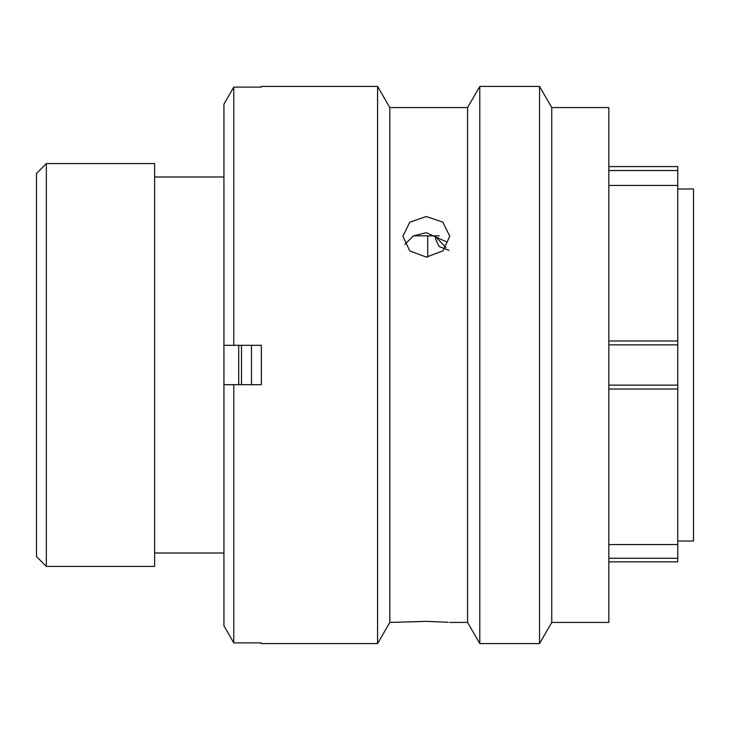 <?xml version="1.0" encoding="UTF-8"?>
<svg xmlns="http://www.w3.org/2000/svg" width="730" height="730" viewBox="0 0 730 730"><rect width="100%" height="100%" fill="white"/><g stroke="black" fill="none" stroke-linecap="round" stroke-linejoin="round"><path stroke-width="1.09" d="M36.5 556.57L36.5 173.43L46.346 163.584L46.346 566.416L36.5 556.57M608.838 166.586L677.75 166.586L677.75 170.537L608.838 170.537M677.75 541.012L693.5 541.012L693.5 188.988L677.75 188.988M427.707 257.079L427.707 235.863M238.701 384.692L238.701 345.308M223.937 163.493L223.937 566.507M223.535 176.979L154.632 176.979M223.535 553.021L154.632 553.021M46.346 566.416L154.632 566.416L154.632 163.584L46.346 163.584M608.838 340.983L677.75 340.983L677.75 544.562L608.838 544.562M677.75 340.983L677.75 170.537M677.75 544.562L677.75 561.799M677.75 389.017L608.838 389.017M448.904 250.317L439.186 246.548L435.445 238.792L435.445 236.566L445.93 247.561M251.494 345.308L251.494 384.692M241.493 345.308L241.493 384.692M426.329 216.527L409.767 222.203L402.896 236.292L409.758 250.901L426.329 257.115L442.9 250.892L449.762 236.292L442.9 222.203L426.329 216.527M404.821 244.422L413.472 235.845L426.329 232.706L446.085 241.648M551.743 107.575L551.743 622.425L608.838 622.425L608.838 107.575L551.743 107.575L539.525 86.414L539.525 643.586L551.743 622.425M448.211 622.288L426.329 621.358L389.811 622.425L389.811 107.575L467.574 107.575L479.792 86.414L479.792 643.586L539.525 643.586M479.792 86.414L539.525 86.414M467.574 107.575L467.574 622.425L479.792 643.586M449.762 622.425L467.574 622.425M389.811 107.575L377.583 86.414L377.583 643.586L389.811 622.425M261.34 87.107L261.34 86.414L261.34 87.107L233.773 87.107L233.773 345.308L261.34 345.308L261.34 384.692L233.773 384.692L233.773 642.893L261.34 642.893L261.34 643.586L377.583 643.586M261.34 86.414L377.583 86.414M409.503 621.905L426.329 621.358L447.974 622.27M439.204 235.863L413.445 235.863M608.838 555.466L608.838 536.34M608.838 165.655L608.838 252.379M233.773 384.692L223.937 384.692L223.937 625.802L233.773 642.893L223.937 625.802M261.34 643.586L261.34 642.893M223.937 104.198L233.773 87.107L223.937 104.198L223.937 345.308L233.773 345.308M608.838 558.258L677.75 558.258M677.75 344.87L608.838 344.87M608.838 385.13L677.75 385.13M677.75 185.438L608.838 185.438M608.838 561.845L677.75 561.845"/></g></svg>
